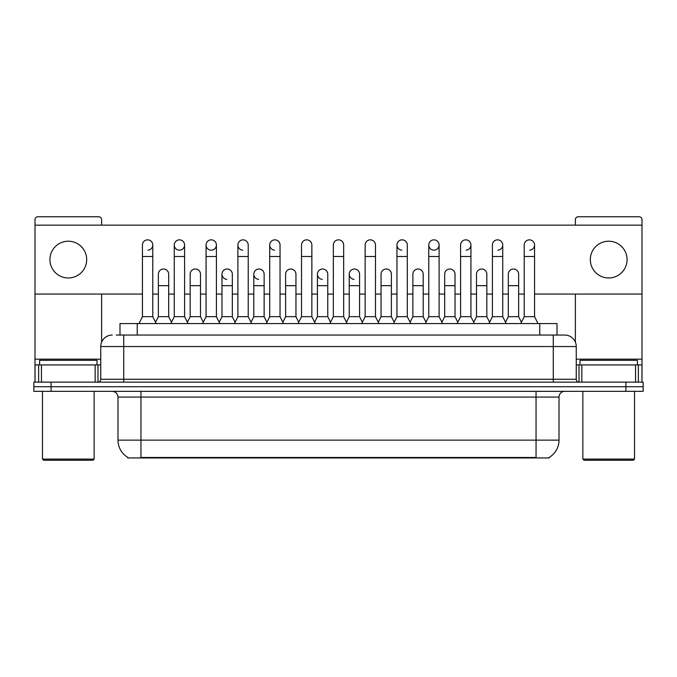 <?xml version="1.0" encoding="UTF-8"?>
<svg xmlns="http://www.w3.org/2000/svg" width="677" height="677" viewBox="0 0 677 677"><rect width="100%" height="100%" fill="white"/><g stroke="black" fill="none" stroke-linecap="round" stroke-linejoin="round"><path stroke-width="1.02" d="M119.998 335.056L119.998 323.572L557.002 323.572L557.002 335.056M549.259 457.381L549.259 457.948L127.741 457.948L127.741 457.381M127.911 457.483A20.098 20.098 0 0 1 117.984 440.143L140.951 440.143L140.951 457.483L536.049 457.483L536.049 440.143L559.016 440.143L559.016 397.077A5.746 5.746 0 0 1 564.762 391.331M117.984 440.143L117.984 397.077C117.637 393.591 115.725 391.67 112.238 391.331M549.089 457.483A20.098 20.098 0 0 0 559.016 440.143M643.15 391.331L643.15 386.736L33.85 386.736L33.85 391.331L51.08 391.331L51.08 386.736L33.85 386.736L33.85 382.141L51.08 382.141L51.08 386.736L643.15 386.736L643.15 391.331L51.08 391.331M116.52 335.056L560.742 335.056M116.258 335.056L123.722 335.056L123.722 346.539L100.755 346.539L100.755 379.272A2.869 2.869 0 0 1 97.877 382.141M112.238 335.056A11.484 11.484 0 0 0 100.755 346.539M564.762 335.056A11.484 11.484 0 0 1 576.245 346.539L553.278 346.539L553.278 335.056L564.584 335.056M576.245 346.539L576.245 379.272C576.415 381.016 577.371 381.972 579.123 382.141M643.15 386.736L643.15 382.141L51.08 382.141M138.997 323.572L142.441 316.675L152.782 316.675L156.226 323.572M152.782 316.675L152.782 245.006A5.171 5.171 0 0 0 147.611 239.844A5.171 5.171 0 0 1 147.941 239.853M142.441 316.675L142.441 256.498L152.782 256.498M142.441 256.498L142.441 245.006A5.171 5.171 0 0 1 147.611 239.844M155.566 322.252L158.35 316.675L168.691 316.675L171.476 322.252M168.691 316.675L168.691 274.185A5.171 5.171 0 0 0 163.842 269.023A5.171 5.171 0 0 1 168.691 274.185M158.35 316.675L158.35 285.669L168.691 285.669M158.35 285.669L158.35 274.185A5.171 5.171 0 0 1 163.842 269.023M170.816 323.572L174.26 316.675L184.593 316.675L188.045 323.572M184.593 316.675L184.593 245.006A5.171 5.171 0 0 0 179.43 239.844A5.171 5.171 0 0 0 174.26 244.846A5.171 5.171 0 0 0 179.1 250.168M174.26 316.675L174.26 256.498L184.593 256.498M174.26 256.498L174.26 245.006A5.171 5.171 0 0 1 179.752 239.853M202.626 323.572L206.07 316.675L216.412 316.675L219.856 323.572M216.412 316.675L216.412 245.006A5.171 5.171 0 0 0 211.241 239.844A5.171 5.171 0 0 0 206.079 244.846A5.171 5.171 0 0 0 210.919 250.168M206.07 316.675L206.07 256.498L216.412 256.498M206.07 256.498L206.07 245.006A5.171 5.171 0 0 1 211.562 239.853M234.445 323.572L237.889 316.675L248.222 316.675L251.666 323.572M248.222 316.675L248.222 245.006A5.171 5.171 0 0 0 243.06 239.844A5.171 5.171 0 0 0 237.889 244.846A5.171 5.171 0 0 0 242.73 250.168M237.889 316.675L237.889 256.498L248.222 256.498M237.889 256.498L237.889 245.006A5.171 5.171 0 0 1 243.382 239.853M266.256 323.572L269.7 316.675L280.041 316.675L283.485 323.572M280.041 316.675L280.041 245.006A5.171 5.171 0 0 0 274.87 239.844A5.171 5.171 0 0 0 269.708 244.846A5.171 5.171 0 0 0 274.549 250.168M269.7 316.675L269.7 256.498L280.041 256.498M269.7 256.498L269.7 245.006A5.171 5.171 0 0 1 275.192 239.853M187.385 322.252L190.169 316.675L200.502 316.675L203.286 322.252M200.502 316.675L200.502 274.185A5.171 5.171 0 0 0 195.661 269.023A5.171 5.171 0 0 1 200.502 274.185M190.169 316.675L190.169 285.669L200.502 285.669M190.169 285.669L190.169 274.185A5.171 5.171 0 0 1 195.661 269.023M219.196 322.252L221.98 316.675L232.321 316.675L235.105 322.252M232.321 316.675L232.321 274.185A5.171 5.171 0 0 0 227.472 269.023A5.171 5.171 0 0 1 232.321 274.185M221.98 316.675L221.98 285.669L232.321 285.669M221.98 285.669L221.98 274.185A5.171 5.171 0 0 1 227.472 269.023M251.006 322.252L253.799 316.675L264.132 316.675L266.916 322.252M264.132 316.675L264.132 274.185A5.171 5.171 0 0 0 259.291 269.023A5.171 5.171 0 0 1 264.132 274.185M253.799 316.675L253.799 285.669L264.132 285.669M253.799 285.669L253.799 274.185A5.171 5.171 0 0 1 259.291 269.023M95.152 382.141L95.152 364.92L41.458 364.92L41.458 382.141M101.618 225.136L101.618 219.627A2.869 2.869 0 0 0 98.74 216.758L37.87 216.758A2.869 2.869 0 0 0 35.001 219.627L35.001 364.92L41.458 364.92M101.618 294.055L101.618 342.173M95.152 364.92L100.755 364.92M35.001 382.141L35.001 364.92M635.542 382.141L635.542 364.92L581.848 364.92L581.848 382.141M641.999 382.141L641.999 364.92L641.999 382.141M534.559 294.055L641.999 294.055L641.999 219.627A2.869 2.869 0 0 0 639.13 216.758L578.26 216.758A2.869 2.869 0 0 0 575.382 219.627L575.382 225.136M575.382 294.055L575.382 342.173M641.999 294.055L641.999 364.92L638.369 364.92L638.369 382.141M576.245 364.92L581.848 364.92M635.542 364.92L638.369 364.92M97.023 364.92L97.023 360.325L39.596 360.325L39.596 364.92M42.465 391.331L42.465 459.099L94.145 459.099L94.145 391.331M94.145 459.099L93.003 460.242L43.616 460.242L42.465 459.099M637.404 364.92L637.404 360.325L579.977 360.325L579.977 364.92M582.855 391.331L582.855 459.099L634.535 459.099L634.535 391.331M634.535 459.099L633.384 460.242L583.997 460.242L582.855 459.099M442.555 323.572L439.111 316.675L428.778 316.675L428.778 245.006A5.171 5.171 0 0 1 433.94 239.844A5.171 5.171 0 0 0 428.778 244.846A5.171 5.171 0 0 0 433.618 250.168M410.744 323.572L407.3 316.675L396.959 316.675L396.959 245.006A5.171 5.171 0 0 1 402.13 239.844A5.171 5.171 0 0 0 396.967 244.846A5.171 5.171 0 0 0 401.808 250.168M362.364 322.252L359.572 316.675L349.239 316.675L349.239 274.185A5.171 5.171 0 0 1 354.409 269.014A5.171 5.171 0 0 0 349.239 274.016A5.171 5.171 0 0 0 354.079 279.339M330.545 322.252L327.761 316.675L317.428 316.675L317.428 274.185A5.171 5.171 0 0 1 322.59 269.014A5.171 5.171 0 0 0 317.428 274.016A5.171 5.171 0 0 0 322.269 279.339M258.961 269.014A5.171 5.171 0 0 0 253.799 274.016A5.171 5.171 0 0 0 258.639 279.339M227.15 269.014A5.171 5.171 0 0 0 221.98 274.016A5.171 5.171 0 0 0 226.82 279.339M608.691 241.215A18.381 18.381 0 0 0 590.319 259.596A18.381 18.381 0 0 0 608.691 277.976A18.381 18.381 0 0 0 627.071 259.596A18.381 18.381 0 0 0 608.691 241.215M68.309 241.215A18.381 18.381 0 0 0 49.929 259.596A18.381 18.381 0 0 0 68.309 277.976A18.381 18.381 0 0 0 86.681 259.596A18.381 18.381 0 0 0 68.309 241.215M529.71 250.168A5.171 5.171 0 0 0 534.559 245.006A5.171 5.171 0 0 0 529.389 239.844A5.171 5.171 0 0 1 529.71 239.853M466.081 250.168A5.171 5.171 0 0 0 470.93 245.006A5.171 5.171 0 0 0 465.759 239.844A5.171 5.171 0 0 1 466.081 239.853M179.752 250.168A5.171 5.171 0 0 0 184.593 245.006M35.001 294.055L142.441 294.055M152.782 294.055L158.35 294.055M168.691 294.055L174.26 294.055M184.593 294.055L190.169 294.055M200.502 294.055L206.07 294.055M216.412 294.055L221.98 294.055M232.321 294.055L237.889 294.055M248.222 294.055L253.799 294.055M264.132 294.055L269.7 294.055M280.041 294.055L285.609 294.055M295.951 294.055L301.519 294.055M311.852 294.055L317.428 294.055M327.761 294.055L333.329 294.055M343.671 294.055L349.239 294.055M359.572 294.055L365.148 294.055M375.481 294.055L381.049 294.055M391.391 294.055L396.959 294.055M407.3 294.055L412.868 294.055M423.201 294.055L428.778 294.055M439.111 294.055L444.679 294.055M455.02 294.055L460.588 294.055M470.93 294.055L476.498 294.055M486.831 294.055L492.407 294.055M502.74 294.055L508.309 294.055M518.65 294.055L524.218 294.055M641.999 225.136L35.001 225.136M147.941 250.168A5.171 5.171 0 0 0 152.782 245.006M211.562 250.168A5.171 5.171 0 0 0 216.412 245.006M434.27 250.168A5.171 5.171 0 0 0 439.111 245.006A5.171 5.171 0 0 0 433.94 239.844A5.171 5.171 0 0 1 434.27 239.853M497.9 250.168A5.171 5.171 0 0 0 502.74 245.006A5.171 5.171 0 0 0 497.57 239.844A5.171 5.171 0 0 1 497.9 239.853M298.075 323.572L301.519 316.675L311.852 316.675L315.296 323.572M311.852 316.675L311.852 245.006A5.171 5.171 0 0 0 306.689 239.844A5.171 5.171 0 0 1 307.011 239.853M301.519 316.675L301.519 256.498L311.852 256.498M301.519 256.498L301.519 245.006A5.171 5.171 0 0 1 306.689 239.844M329.885 323.572L333.329 316.675L343.671 316.675L347.115 323.572M343.671 316.675L343.671 245.006A5.171 5.171 0 0 0 338.5 239.844A5.171 5.171 0 0 1 338.822 239.853M333.329 316.675L333.329 256.498L343.671 256.498M333.329 256.498L333.329 245.006A5.171 5.171 0 0 1 338.5 239.844M361.704 323.572L365.148 316.675L375.481 316.675L378.925 323.572M375.481 316.675L375.481 245.006A5.171 5.171 0 0 0 370.311 239.844A5.171 5.171 0 0 1 370.641 239.853M365.148 316.675L365.148 256.498L375.481 256.498M365.148 256.498L365.148 245.006A5.171 5.171 0 0 1 370.311 239.844M282.825 322.252L285.609 316.675L295.951 316.675L298.735 322.252M295.951 316.675L295.951 274.185A5.171 5.171 0 0 0 291.102 269.023A5.171 5.171 0 0 1 295.951 274.185M285.609 316.675L285.609 285.669L295.951 285.669M285.609 285.669L285.609 274.185A5.171 5.171 0 0 1 291.102 269.023M317.428 316.675L314.636 322.252M327.761 316.675L327.761 274.185A5.171 5.171 0 0 0 322.921 269.023A5.171 5.171 0 0 1 327.761 274.185M349.239 316.675L346.455 322.252M359.572 316.675L359.572 274.185A5.171 5.171 0 0 0 354.731 269.023A5.171 5.171 0 0 1 359.572 274.185M396.959 316.675L393.515 323.572M407.3 316.675L407.3 245.006A5.171 5.171 0 0 0 402.13 239.844A5.171 5.171 0 0 1 402.451 239.853M428.778 316.675L425.334 323.572M439.111 316.675L439.111 245.006M457.144 323.572L460.588 316.675L470.93 316.675L474.374 323.572M470.93 316.675L470.93 245.006M460.588 316.675L460.588 256.498L470.93 256.498M460.588 256.498L460.588 245.006A5.171 5.171 0 0 1 465.759 239.844M488.955 323.572L492.407 316.675L502.74 316.675L506.184 323.572M502.74 316.675L502.74 245.006M492.407 316.675L492.407 256.498L502.74 256.498M492.407 256.498L492.407 245.006A5.171 5.171 0 0 1 497.57 239.844M520.774 323.572L524.218 316.675L534.559 316.675L538.003 323.572M534.559 316.675L534.559 245.006M524.218 316.675L524.218 256.498L534.559 256.498M524.218 256.498L524.218 245.006A5.171 5.171 0 0 1 529.389 239.844M378.265 322.252L381.049 316.675L391.391 316.675L394.175 322.252M391.391 316.675L391.391 274.185A5.171 5.171 0 0 0 386.55 269.023A5.171 5.171 0 0 1 391.391 274.185M381.049 316.675L381.049 285.669L391.391 285.669M381.049 285.669L381.049 274.185A5.171 5.171 0 0 1 386.55 269.023M410.084 322.252L412.868 316.675L423.201 316.675L425.994 322.252M423.201 316.675L423.201 274.185A5.171 5.171 0 0 0 418.361 269.023A5.171 5.171 0 0 1 423.201 274.185M412.868 316.675L412.868 285.669L423.201 285.669M412.868 285.669L412.868 274.185A5.171 5.171 0 0 1 418.361 269.023M441.895 322.252L444.679 316.675L455.02 316.675L457.804 322.252M455.02 316.675L455.02 274.185A5.171 5.171 0 0 0 450.18 269.023A5.171 5.171 0 0 1 455.02 274.185M444.679 316.675L444.679 285.669L455.02 285.669M444.679 285.669L444.679 274.185A5.171 5.171 0 0 1 450.18 269.023M473.714 322.252L476.498 316.675L486.831 316.675L489.615 322.252M486.831 316.675L486.831 274.185A5.171 5.171 0 0 0 481.99 269.023A5.171 5.171 0 0 1 486.831 274.185M476.498 316.675L476.498 285.669L486.831 285.669M476.498 285.669L476.498 274.185A5.171 5.171 0 0 1 481.99 269.023M505.524 322.252L508.309 316.675L518.65 316.675L521.434 322.252M518.65 316.675L518.65 274.185A5.171 5.171 0 0 0 513.801 269.023A5.171 5.171 0 0 1 518.65 274.185M508.309 316.675L508.309 285.669L518.65 285.669M508.309 285.669L508.309 274.185A5.171 5.171 0 0 1 513.801 269.023M533.755 457.948L533.755 457.381M143.245 457.948L143.245 457.381M137.228 335.056L137.228 323.572M539.772 335.056L539.772 323.572M536.049 391.331L536.049 397.077L117.984 397.077M559.016 397.077L536.049 397.077L536.049 440.143L140.951 440.143L140.951 391.331M625.92 391.331L625.92 382.141M123.722 382.141L123.722 379.272L576.245 379.272M100.755 379.272L123.722 379.272L123.722 346.539L553.278 346.539L553.278 382.141M100.755 359.174L35.001 359.174M97.979 364.92L97.979 382.141M35.043 364.92L35.043 382.141M38.631 382.141L38.631 364.92M641.999 359.174L576.245 359.174M641.957 382.141L641.957 364.92M579.021 382.141L579.021 364.92M317.428 285.669L327.761 285.669M349.239 285.669L359.572 285.669M396.959 256.498L407.3 256.498M428.778 256.498L439.111 256.498"/></g></svg>
